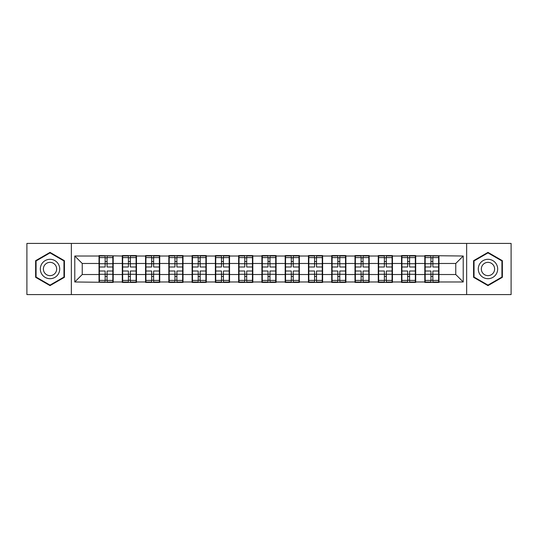 <?xml version="1.0" encoding="UTF-8"?>
<svg xmlns="http://www.w3.org/2000/svg" width="538" height="538" viewBox="0 0 538 538"><rect width="100%" height="100%" fill="white"/><g stroke="black" fill="none" stroke-linecap="round" stroke-linejoin="round"><path stroke-width="0.81" d="M466.648 294.582L511.1 294.582L511.1 243.418L466.648 243.418L466.648 294.582L71.352 294.582L71.352 243.418L26.9 243.418L26.9 294.582L71.352 294.582M438.974 267.884L438.605 267.884M425.181 267.884L424.805 267.884M424.805 270.116L425.181 270.116M438.605 270.116L438.974 270.116M415.706 267.884L415.336 267.884M401.906 267.884L401.536 267.884M401.536 270.116L401.906 270.116M415.336 270.116L415.706 270.116M392.437 267.884L392.061 267.884M378.638 267.884L378.268 267.884M378.268 270.116L378.638 270.116M392.061 270.116L392.437 270.116M369.169 267.884L368.792 267.884M355.369 267.884L354.993 267.884M354.993 270.116L355.369 270.116M368.792 270.116L369.169 270.116M345.894 267.884L345.524 267.884M332.101 267.884L331.724 267.884M331.724 270.116L332.101 270.116M345.524 270.116L345.894 270.116M322.625 267.884L322.255 267.884M308.825 267.884L308.456 267.884M308.456 270.116L308.825 270.116M322.255 270.116L322.625 270.116M299.357 267.884L298.98 267.884M285.557 267.884L285.187 267.884M285.187 270.116L285.557 270.116M298.98 270.116L299.357 270.116M276.088 267.884L275.712 267.884M262.288 267.884L261.912 267.884M261.912 270.116L262.288 270.116M275.712 270.116L276.088 270.116M252.813 267.884L252.443 267.884M239.02 267.884L238.643 267.884M238.643 270.116L239.02 270.116M252.443 270.116L252.813 270.116M229.544 267.884L229.175 267.884M215.745 267.884L215.375 267.884M215.375 270.116L215.745 270.116M229.175 270.116L229.544 270.116M206.276 267.884L205.899 267.884M192.476 267.884L192.106 267.884M192.106 270.116L192.476 270.116M205.899 270.116L206.276 270.116M183.007 267.884L182.631 267.884M169.208 267.884L168.831 267.884M168.831 270.116L169.208 270.116M182.631 270.116L183.007 270.116M159.732 267.884L159.362 267.884M145.939 267.884L145.563 267.884M145.563 270.116L145.939 270.116M159.362 270.116L159.732 270.116M136.464 267.884L136.094 267.884M122.664 267.884L122.294 267.884M122.294 270.116L122.664 270.116M136.094 270.116L136.464 270.116M466.648 243.418L71.352 243.418M455.76 274.521L455.76 263.479L438.974 263.479L438.974 274.521L455.76 274.521L463.218 281.979L463.218 256.021L424.805 255.577L424.805 263.479L415.706 263.479L415.706 274.521L424.805 274.521L424.805 263.479M463.218 281.979L438.974 281.979L438.974 282.423L424.805 282.423L424.805 281.979L415.706 281.979L415.706 282.423L401.536 282.423L401.536 281.979L392.437 281.979L392.437 282.423L378.268 282.423L378.268 281.979L369.169 281.979L369.169 282.423L354.993 282.423L354.993 281.979L345.894 281.979L345.894 282.423L331.724 282.423L331.724 281.979L322.625 281.979L322.625 282.423L308.456 282.423L308.456 281.979L299.357 281.979L299.357 282.423L285.187 282.423L285.187 281.979L276.088 281.979L276.088 282.423L261.912 282.423L261.912 281.979L252.813 281.979L252.813 282.423L238.643 282.423L238.643 281.979L229.544 281.979L229.544 282.423L215.375 282.423L215.375 281.979L206.276 281.979L206.276 282.423L192.106 282.423L192.106 281.979L183.007 281.979L183.007 282.423L168.831 282.423L168.831 281.979L159.732 281.979L159.732 282.423L145.563 282.423L145.563 281.979L136.464 281.979L136.464 282.423L122.294 282.423L122.294 281.979L113.195 281.979L113.195 282.423L74.782 281.979L74.782 256.021L99.026 256.021L99.026 263.479L82.24 263.479L82.24 274.521L99.026 274.521L99.026 263.479M424.805 256.021L415.706 256.021L415.706 255.577L401.536 255.577L401.536 256.021L392.437 256.021L392.437 255.577L378.268 255.577L378.268 256.021L369.169 256.021L369.169 255.577L354.993 255.577L354.993 256.021L345.894 256.021L345.894 255.577L331.724 255.577L331.724 256.021L322.625 256.021L322.625 255.577L308.456 255.577L308.456 256.021L299.357 256.021L299.357 255.577L285.187 255.577L285.187 256.021L276.088 256.021L276.088 255.577L261.912 255.577L261.912 256.021L252.813 256.021L252.813 255.577L238.643 255.577L238.643 256.021L229.544 256.021L229.544 255.577L215.375 255.577L215.375 256.021L206.276 256.021L206.276 255.577L192.106 255.577L192.106 256.021L183.007 256.021L183.007 255.577L168.831 255.577L168.831 256.021L159.732 256.021L159.732 255.577L145.563 255.577L145.563 256.021L136.464 256.021L136.464 255.577L122.294 255.577L122.294 256.021L99.026 255.577L99.026 256.021M424.805 274.521L424.805 281.979M415.706 274.521L415.706 281.979M415.706 256.021L415.706 263.479M392.437 274.521L401.536 274.521L401.536 263.479L392.437 263.479L392.437 281.979M401.536 274.521L401.536 281.979M401.536 256.021L401.536 263.479M392.437 256.021L392.437 263.479M369.169 274.521L378.268 274.521L378.268 263.479L369.169 263.479L369.169 281.979M378.268 274.521L378.268 281.979M378.268 256.021L378.268 263.479M369.169 256.021L369.169 263.479M345.894 274.521L354.993 274.521L354.993 263.479L345.894 263.479L345.894 281.979M354.993 274.521L354.993 281.979M354.993 256.021L354.993 263.479M345.894 256.021L345.894 263.479M322.625 274.521L331.724 274.521L331.724 263.479L322.625 263.479L322.625 281.979M331.724 274.521L331.724 281.979M331.724 256.021L331.724 263.479M322.625 256.021L322.625 263.479M299.357 274.521L308.456 274.521L308.456 263.479L299.357 263.479L299.357 281.979M308.456 274.521L308.456 281.979M308.456 256.021L308.456 263.479M299.357 256.021L299.357 263.479M276.088 274.521L285.187 274.521L285.187 263.479L276.088 263.479L276.088 281.979M285.187 274.521L285.187 281.979M285.187 256.021L285.187 263.479M276.088 256.021L276.088 263.479M252.813 274.521L261.912 274.521L261.912 263.479L252.813 263.479L252.813 281.979M261.912 274.521L261.912 281.979M261.912 256.021L261.912 263.479M252.813 256.021L252.813 263.479M229.544 274.521L238.643 274.521L238.643 263.479L229.544 263.479L229.544 281.979M238.643 274.521L238.643 281.979M238.643 256.021L238.643 263.479M229.544 256.021L229.544 263.479M206.276 274.521L215.375 274.521L215.375 263.479L206.276 263.479L206.276 281.979M215.375 274.521L215.375 281.979M215.375 256.021L215.375 263.479M206.276 256.021L206.276 263.479M183.007 274.521L192.106 274.521L192.106 263.479L183.007 263.479L183.007 281.979M192.106 274.521L192.106 281.979M192.106 256.021L192.106 263.479M183.007 256.021L183.007 263.479M159.732 274.521L168.831 274.521L168.831 263.479L159.732 263.479L159.732 281.979M168.831 274.521L168.831 281.979M168.831 256.021L168.831 263.479M159.732 256.021L159.732 263.479M136.464 274.521L145.563 274.521L145.563 263.479L136.464 263.479L136.464 281.979M145.563 274.521L145.563 281.979M145.563 256.021L145.563 263.479M136.464 256.021L136.464 263.479M113.195 274.521L122.294 274.521L122.294 263.479L113.195 263.479L113.195 281.979M122.294 274.521L122.294 281.979M122.294 256.021L122.294 263.479M113.195 256.021L113.195 263.479M113.195 267.884L112.819 267.884M99.396 267.884L99.026 267.884M99.026 270.116L99.396 270.116M112.819 270.116L113.195 270.116M99.026 274.521L99.026 281.979M82.24 274.521L74.782 281.979M74.782 256.021L82.24 263.479M438.974 274.521L438.974 281.979M438.974 256.021L438.974 263.479M463.218 256.021L455.76 263.479M50.021 252.376L35.629 260.688L35.629 277.312L50.021 285.624L64.419 277.312L64.419 260.688L50.021 252.376M473.581 277.312L487.979 285.624L502.371 277.312L502.371 260.688L487.979 252.376L473.581 260.688L473.581 277.312M99.396 263.714L105.139 263.714L105.139 255.947L99.396 255.947L99.396 271.011L105.139 271.011L105.139 274.286L107.075 274.272L107.075 271.011L112.819 271.011L112.819 255.947L107.075 255.947L107.075 257.588L112.819 257.588M105.139 261.555L107.075 261.555M107.075 257.81L105.139 257.81M99.396 266.989L105.139 266.989L105.139 263.714L107.075 263.728L107.075 266.989L112.819 266.989M99.396 257.588L105.139 257.588M105.139 280.19L107.075 280.19M105.139 276.445L107.075 276.445M99.396 282.053L105.139 282.053L105.139 280.412L99.396 280.412L99.396 282.053M99.396 271.011L99.396 274.286L105.139 274.286L105.139 280.412M99.396 274.286L99.396 280.412M112.819 271.011L112.819 282.053L107.075 282.053L107.075 280.412L112.819 280.412M112.819 274.286L107.075 274.286L107.075 280.412M112.819 263.714L107.075 263.714L107.075 257.588M122.664 263.714L128.407 263.714L128.407 255.947L122.664 255.947L122.664 271.011L128.407 271.011L128.407 274.286L130.351 274.272L130.351 271.011L136.094 271.011L136.094 255.947L130.351 255.947L130.351 257.588L136.094 257.588M128.407 261.555L130.351 261.555M130.351 257.81L128.407 257.81M122.664 266.989L128.407 266.989L128.407 263.714L130.351 263.728L130.351 266.989L136.094 266.989M122.664 257.588L128.407 257.588M128.407 280.19L130.351 280.19M128.407 276.445L130.351 276.445M122.664 282.053L128.407 282.053L128.407 280.412L122.664 280.412L122.664 282.053M122.664 271.011L122.664 274.286L128.407 274.286L128.407 280.412M122.664 274.286L122.664 280.412M136.094 271.011L136.094 282.053L130.351 282.053L130.351 280.412L136.094 280.412M136.094 274.286L130.351 274.286L130.351 280.412M136.094 263.714L130.351 263.714L130.351 257.588M145.939 263.714L151.682 263.714L151.682 255.947L145.939 255.947L145.939 271.011L151.682 271.011L151.682 274.286L153.619 274.272L153.619 271.011L159.362 271.011L159.362 255.947L153.619 255.947L153.619 257.588L159.362 257.588M151.682 261.555L153.619 261.555M153.619 257.81L151.682 257.81M145.939 266.989L151.682 266.989L151.682 263.714L153.619 263.728L153.619 266.989L159.362 266.989M145.939 257.588L151.682 257.588M151.682 280.19L153.619 280.19M151.682 276.445L153.619 276.445M145.939 282.053L151.682 282.053L151.682 280.412L145.939 280.412L145.939 282.053M145.939 271.011L145.939 274.286L151.682 274.286L151.682 280.412M145.939 274.286L145.939 280.412M159.362 271.011L159.362 282.053L153.619 282.053L153.619 280.412L159.362 280.412M159.362 274.286L153.619 274.286L153.619 280.412M159.362 263.714L153.619 263.714L153.619 257.588M169.208 263.714L174.951 263.714L174.951 255.947L169.208 255.947L169.208 271.011L174.951 271.011L174.951 274.286L176.888 274.272L176.888 271.011L182.631 271.011L182.631 255.947L176.888 255.947L176.888 257.588L182.631 257.588M174.951 261.555L176.888 261.555M176.888 257.81L174.951 257.81M169.208 266.989L174.951 266.989L174.951 263.714L176.888 263.728L176.888 266.989L182.631 266.989M169.208 257.588L174.951 257.588M174.951 280.19L176.888 280.19M174.951 276.445L176.888 276.445M169.208 282.053L174.951 282.053L174.951 280.412L169.208 280.412L169.208 282.053M169.208 271.011L169.208 274.286L174.951 274.286L174.951 280.412M169.208 274.286L169.208 280.412M182.631 271.011L182.631 282.053L176.888 282.053L176.888 280.412L182.631 280.412M182.631 274.286L176.888 274.286L176.888 280.412M182.631 263.714L176.888 263.714L176.888 257.588M192.476 263.714L198.219 263.714L198.219 255.947L192.476 255.947L192.476 271.011L198.219 271.011L198.219 274.286L200.156 274.272L200.156 271.011L205.899 271.011L205.899 255.947L200.156 255.947L200.156 257.588L205.899 257.588M198.219 261.555L200.156 261.555M200.156 257.81L198.219 257.81M192.476 266.989L198.219 266.989L198.219 263.714L200.156 263.728L200.156 266.989L205.899 266.989M192.476 257.588L198.219 257.588M198.219 280.19L200.156 280.19M198.219 276.445L200.156 276.445M192.476 282.053L198.219 282.053L198.219 280.412L192.476 280.412L192.476 282.053M192.476 271.011L192.476 274.286L198.219 274.286L198.219 280.412M192.476 274.286L192.476 280.412M205.899 271.011L205.899 282.053L200.156 282.053L200.156 280.412L205.899 280.412M205.899 274.286L200.156 274.286L200.156 280.412M205.899 263.714L200.156 263.714L200.156 257.588M215.745 263.714L221.488 263.714L221.488 255.947L215.745 255.947L215.745 271.011L221.488 271.011L221.488 274.286L223.431 274.272L223.431 271.011L229.175 271.011L229.175 255.947L223.431 255.947L223.431 257.588L229.175 257.588M221.488 261.555L223.431 261.555M223.431 257.81L221.488 257.81M215.745 266.989L221.488 266.989L221.488 263.714L223.431 263.728L223.431 266.989L229.175 266.989M215.745 257.588L221.488 257.588M221.488 280.19L223.431 280.19M221.488 276.445L223.431 276.445M215.745 282.053L221.488 282.053L221.488 280.412L215.745 280.412L215.745 282.053M215.745 271.011L215.745 274.286L221.488 274.286L221.488 280.412M215.745 274.286L215.745 280.412M229.175 271.011L229.175 282.053L223.431 282.053L223.431 280.412L229.175 280.412M229.175 274.286L223.431 274.286L223.431 280.412M229.175 263.714L223.431 263.714L223.431 257.588M58.42 264.151A9.697 9.697 0 0 0 45.172 260.6A9.697 9.697 0 0 0 41.621 273.849A9.697 9.697 0 0 0 54.869 277.4A9.697 9.697 0 0 0 58.42 264.151M55.77 265.678A6.638 6.638 0 0 0 46.705 263.25A6.638 6.638 0 0 0 44.271 272.322A6.638 6.638 0 0 0 53.343 274.75A6.638 6.638 0 0 0 55.77 265.678M50.021 285.106L36.073 277.05L36.073 260.95L50.021 252.894L63.968 260.95L63.968 277.05L50.021 285.106M496.379 264.151A9.697 9.697 0 0 0 483.131 260.6A9.697 9.697 0 0 0 479.58 273.849A9.697 9.697 0 0 0 492.828 277.4A9.697 9.697 0 0 0 496.379 264.151M493.729 265.678A6.638 6.638 0 0 0 484.657 263.25A6.638 6.638 0 0 0 482.23 272.322A6.638 6.638 0 0 0 491.295 274.75A6.638 6.638 0 0 0 493.729 265.678M487.979 285.106L474.032 277.05L474.032 260.95L487.979 252.894L501.927 260.95L501.927 277.05L487.979 285.106M239.02 263.714L244.763 263.714L244.763 255.947L239.02 255.947L239.02 271.011L244.763 271.011L244.763 274.286L246.7 274.272L246.7 271.011L252.443 271.011L252.443 255.947L246.7 255.947L246.7 257.588L252.443 257.588M244.763 261.555L246.7 261.555M246.7 257.81L244.763 257.81M239.02 266.989L244.763 266.989L244.763 263.714L246.7 263.728L246.7 266.989L252.443 266.989M239.02 257.588L244.763 257.588M244.763 280.19L246.7 280.19M244.763 276.445L246.7 276.445M239.02 282.053L244.763 282.053L244.763 280.412L239.02 280.412L239.02 282.053M239.02 271.011L239.02 274.286L244.763 274.286L244.763 280.412M239.02 274.286L239.02 280.412M252.443 271.011L252.443 282.053L246.7 282.053L246.7 280.412L252.443 280.412M252.443 274.286L246.7 274.286L246.7 280.412M252.443 263.714L246.7 263.714L246.7 257.588M262.288 263.714L268.032 263.714L268.032 255.947L262.288 255.947L262.288 271.011L268.032 271.011L268.032 274.286L269.968 274.272L269.968 271.011L275.712 271.011L275.712 255.947L269.968 255.947L269.968 257.588L275.712 257.588M268.032 261.555L269.968 261.555M269.968 257.81L268.032 257.81M262.288 266.989L268.032 266.989L268.032 263.714L269.968 263.728L269.968 266.989L275.712 266.989M262.288 257.588L268.032 257.588M268.032 280.19L269.968 280.19M268.032 276.445L269.968 276.445M262.288 282.053L268.032 282.053L268.032 280.412L262.288 280.412L262.288 282.053M262.288 271.011L262.288 274.286L268.032 274.286L268.032 280.412M262.288 274.286L262.288 280.412M275.712 271.011L275.712 282.053L269.968 282.053L269.968 280.412L275.712 280.412M275.712 274.286L269.968 274.286L269.968 280.412M275.712 263.714L269.968 263.714L269.968 257.588M285.557 263.714L291.3 263.714L291.3 255.947L285.557 255.947L285.557 271.011L291.3 271.011L291.3 274.286L293.237 274.272L293.237 271.011L298.98 271.011L298.98 255.947L293.237 255.947L293.237 257.588L298.98 257.588M291.3 261.555L293.237 261.555M293.237 257.81L291.3 257.81M285.557 266.989L291.3 266.989L291.3 263.714L293.237 263.728L293.237 266.989L298.98 266.989M285.557 257.588L291.3 257.588M291.3 280.19L293.237 280.19M291.3 276.445L293.237 276.445M285.557 282.053L291.3 282.053L291.3 280.412L285.557 280.412L285.557 282.053M285.557 271.011L285.557 274.286L291.3 274.286L291.3 280.412M285.557 274.286L285.557 280.412M298.98 271.011L298.98 282.053L293.237 282.053L293.237 280.412L298.98 280.412M298.98 274.286L293.237 274.286L293.237 280.412M298.98 263.714L293.237 263.714L293.237 257.588M308.825 263.714L314.569 263.714L314.569 255.947L308.825 255.947L308.825 271.011L314.569 271.011L314.569 274.286L316.512 274.272L316.512 271.011L322.255 271.011L322.255 255.947L316.512 255.947L316.512 257.588L322.255 257.588M314.569 261.555L316.512 261.555M316.512 257.81L314.569 257.81M308.825 266.989L314.569 266.989L314.569 263.714L316.512 263.728L316.512 266.989L322.255 266.989M308.825 257.588L314.569 257.588M314.569 280.19L316.512 280.19M314.569 276.445L316.512 276.445M308.825 282.053L314.569 282.053L314.569 280.412L308.825 280.412L308.825 282.053M308.825 271.011L308.825 274.286L314.569 274.286L314.569 280.412M308.825 274.286L308.825 280.412M322.255 271.011L322.255 282.053L316.512 282.053L316.512 280.412L322.255 280.412M322.255 274.286L316.512 274.286L316.512 280.412M322.255 263.714L316.512 263.714L316.512 257.588M332.101 263.714L337.844 263.714L337.844 255.947L332.101 255.947L332.101 271.011L337.844 271.011L337.844 274.286L339.781 274.272L339.781 271.011L345.524 271.011L345.524 255.947L339.781 255.947L339.781 257.588L345.524 257.588M337.844 261.555L339.781 261.555M339.781 257.81L337.844 257.81M332.101 266.989L337.844 266.989L337.844 263.714L339.781 263.728L339.781 266.989L345.524 266.989M332.101 257.588L337.844 257.588M337.844 280.19L339.781 280.19M337.844 276.445L339.781 276.445M332.101 282.053L337.844 282.053L337.844 280.412L332.101 280.412L332.101 282.053M332.101 271.011L332.101 274.286L337.844 274.286L337.844 280.412M332.101 274.286L332.101 280.412M345.524 271.011L345.524 282.053L339.781 282.053L339.781 280.412L345.524 280.412M345.524 274.286L339.781 274.286L339.781 280.412M345.524 263.714L339.781 263.714L339.781 257.588M355.369 263.714L361.112 263.714L361.112 255.947L355.369 255.947L355.369 271.011L361.112 271.011L361.112 274.286L363.049 274.272L363.049 271.011L368.792 271.011L368.792 255.947L363.049 255.947L363.049 257.588L368.792 257.588M361.112 261.555L363.049 261.555M363.049 257.81L361.112 257.81M355.369 266.989L361.112 266.989L361.112 263.714L363.049 263.728L363.049 266.989L368.792 266.989M355.369 257.588L361.112 257.588M361.112 280.19L363.049 280.19M361.112 276.445L363.049 276.445M355.369 282.053L361.112 282.053L361.112 280.412L355.369 280.412L355.369 282.053M355.369 271.011L355.369 274.286L361.112 274.286L361.112 280.412M355.369 274.286L355.369 280.412M368.792 271.011L368.792 282.053L363.049 282.053L363.049 280.412L368.792 280.412M368.792 274.286L363.049 274.286L363.049 280.412M368.792 263.714L363.049 263.714L363.049 257.588M378.638 263.714L384.381 263.714L384.381 255.947L378.638 255.947L378.638 271.011L384.381 271.011L384.381 274.286L386.318 274.272L386.318 271.011L392.061 271.011L392.061 255.947L386.318 255.947L386.318 257.588L392.061 257.588M384.381 261.555L386.318 261.555M386.318 257.81L384.381 257.81M378.638 266.989L384.381 266.989L384.381 263.714L386.318 263.728L386.318 266.989L392.061 266.989M378.638 257.588L384.381 257.588M384.381 280.19L386.318 280.19M384.381 276.445L386.318 276.445M378.638 282.053L384.381 282.053L384.381 280.412L378.638 280.412L378.638 282.053M378.638 271.011L378.638 274.286L384.381 274.286L384.381 280.412M378.638 274.286L378.638 280.412M392.061 271.011L392.061 282.053L386.318 282.053L386.318 280.412L392.061 280.412M392.061 274.286L386.318 274.286L386.318 280.412M392.061 263.714L386.318 263.714L386.318 257.588M401.906 263.714L407.649 263.714L407.649 255.947L401.906 255.947L401.906 271.011L407.649 271.011L407.649 274.286L409.593 274.272L409.593 271.011L415.336 271.011L415.336 255.947L409.593 255.947L409.593 257.588L415.336 257.588M407.649 261.555L409.593 261.555M409.593 257.81L407.649 257.81M401.906 266.989L407.649 266.989L407.649 263.714L409.593 263.728L409.593 266.989L415.336 266.989M401.906 257.588L407.649 257.588M407.649 280.19L409.593 280.19M407.649 276.445L409.593 276.445M401.906 282.053L407.649 282.053L407.649 280.412L401.906 280.412L401.906 282.053M401.906 271.011L401.906 274.286L407.649 274.286L407.649 280.412M401.906 274.286L401.906 280.412M415.336 271.011L415.336 282.053L409.593 282.053L409.593 280.412L415.336 280.412M415.336 274.286L409.593 274.286L409.593 280.412M415.336 263.714L409.593 263.714L409.593 257.588M425.181 263.714L430.925 263.714L430.925 255.947L425.181 255.947L425.181 271.011L430.925 271.011L430.925 274.286L432.861 274.272L432.861 271.011L438.605 271.011L438.605 255.947L432.861 255.947L432.861 257.588L438.605 257.588M430.925 261.555L432.861 261.555M432.861 257.81L430.925 257.81M425.181 266.989L430.925 266.989L430.925 263.714L432.861 263.728L432.861 266.989L438.605 266.989M425.181 257.588L430.925 257.588M430.925 280.19L432.861 280.19M430.925 276.445L432.861 276.445M425.181 282.053L430.925 282.053L430.925 280.412L425.181 280.412L425.181 282.053M425.181 271.011L425.181 274.286L430.925 274.286L430.925 280.412M425.181 274.286L425.181 280.412M438.605 271.011L438.605 282.053L432.861 282.053L432.861 280.412L438.605 280.412M438.605 274.286L432.861 274.286L432.861 280.412M438.605 263.714L432.861 263.714L432.861 257.588"/></g></svg>
